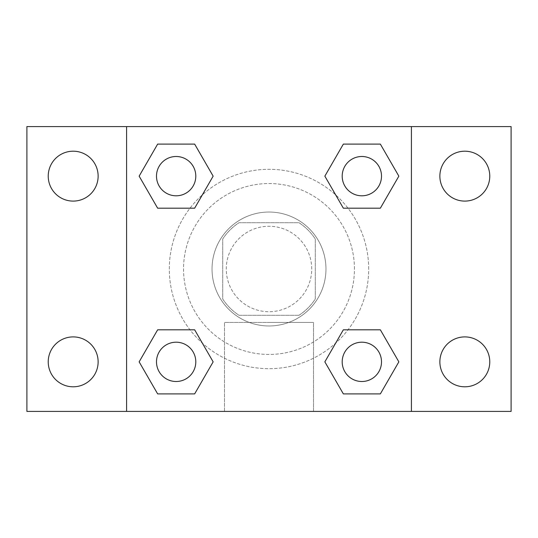 <?xml version="1.0" encoding="UTF-8"?>
<svg xmlns="http://www.w3.org/2000/svg" width="538" height="538" viewBox="0 0 538 538"><rect width="100%" height="100%" fill="white"/><g stroke="black" fill="none" stroke-linecap="round" stroke-linejoin="round"><path stroke-width="0.4" stroke-dasharray="2.69 2.02" d="M311.724 269A42.724 42.724 0 0 0 247.641 231.999A42.724 42.724 0 0 0 247.641 306.001A42.724 42.724 0 0 0 311.724 269A42.724 42.724 0 0 0 247.641 231.999A42.724 42.724 0 0 0 247.641 306.001A42.724 42.724 0 0 0 311.724 269M298.973 315.281L239.027 315.281A55.145 55.145 0 0 1 222.719 298.973L222.719 239.027A55.145 55.145 0 0 1 239.027 222.719L298.973 222.719A55.145 55.145 0 0 1 315.281 239.027L315.281 298.973A55.145 55.145 0 0 1 298.973 315.281L239.027 315.281A55.145 55.145 0 0 1 222.719 298.973L222.719 239.027A55.145 55.145 0 0 1 239.027 222.719L298.973 222.719A55.145 55.145 0 0 1 315.281 239.027L315.281 298.973A55.145 55.145 0 0 1 298.973 315.281M269 212.033A56.967 56.967 0 0 1 318.335 297.48A56.967 56.967 0 0 1 219.665 297.48A56.967 56.967 0 0 1 269 212.033A56.967 56.967 0 0 0 212.033 269A56.967 56.967 0 0 0 269 325.967A56.967 56.967 0 0 0 325.967 269A56.967 56.967 0 0 0 269 212.033M354.448 269A85.448 85.448 0 0 0 226.276 194.998A85.448 85.448 0 0 0 226.276 343.002A85.448 85.448 0 0 0 354.448 269A85.448 85.448 0 0 0 226.276 194.998A85.448 85.448 0 0 0 226.276 343.002A85.448 85.448 0 0 0 354.448 269M73.181 386.802A24.95 24.95 0 0 0 94.789 349.377A24.95 24.95 0 0 0 51.574 349.377A24.95 24.95 0 0 0 73.181 386.802M464.819 386.802A24.95 24.95 0 0 0 486.426 349.377A24.95 24.95 0 0 0 443.211 349.377A24.95 24.95 0 0 0 464.819 386.802M464.819 201.098A24.95 24.95 0 0 0 486.426 163.673A24.95 24.95 0 0 0 443.211 163.673A24.95 24.95 0 0 0 464.819 201.098M73.181 201.098A24.95 24.95 0 0 0 94.789 163.673A24.95 24.95 0 0 0 51.574 163.673A24.95 24.95 0 0 0 73.181 201.098M26.9 126.591L511.1 126.591L511.1 411.409L26.9 411.409L26.9 126.591M411.409 411.409L126.591 411.409L126.591 126.591L411.409 126.591L411.409 411.409L126.591 411.409M269 411.409L313.506 411.409L269 411.409M269 322.43L313.506 322.43L269 322.43M256.539 126.591L281.461 126.598L256.539 126.591M511.1 269L511.1 256.539L511.087 269M26.9 269L26.9 256.539L26.913 269M176.148 381.503A19.65 19.65 0 0 0 195.798 361.852A19.65 19.65 0 0 0 176.148 342.202A19.65 19.65 0 0 0 156.497 361.852A19.65 19.65 0 0 0 176.148 381.503M361.852 195.798A19.65 19.65 0 0 0 381.503 176.148A19.65 19.65 0 0 0 361.852 156.497A19.65 19.65 0 0 0 342.202 176.148A19.65 19.65 0 0 0 361.852 195.798M195.798 176.148A19.65 19.65 0 0 0 166.323 159.127A19.65 19.65 0 0 0 166.323 193.169A19.65 19.65 0 0 0 195.798 176.148A19.65 19.65 0 0 0 166.323 159.127A19.65 19.65 0 0 0 166.323 193.169A19.65 19.65 0 0 0 195.798 176.148A19.65 19.65 0 0 0 166.323 159.127A19.65 19.65 0 0 0 166.323 193.169A19.65 19.65 0 0 0 195.798 176.148M361.852 381.503A19.65 19.65 0 0 0 381.503 361.852A19.65 19.65 0 0 0 361.852 342.202A19.65 19.65 0 0 0 342.202 361.852A19.65 19.65 0 0 0 361.852 381.503M368.691 269A99.691 99.691 0 0 0 219.154 182.664A99.691 99.691 0 0 0 219.154 355.336A99.691 99.691 0 0 0 368.691 269A99.691 99.691 0 0 0 219.154 182.664A99.691 99.691 0 0 0 219.154 355.336A99.691 99.691 0 0 0 368.691 269M342.202 361.852A19.65 19.65 0 0 1 371.677 344.831A19.65 19.65 0 0 1 371.677 378.873A19.65 19.65 0 0 1 342.202 361.852M381.503 176.148A19.65 19.65 0 0 0 352.027 159.127A19.65 19.65 0 0 0 352.027 193.169A19.65 19.65 0 0 0 381.503 176.148A19.65 19.65 0 0 0 352.027 159.127A19.65 19.65 0 0 0 352.027 193.169A19.65 19.65 0 0 0 381.503 176.148M195.798 361.852A19.65 19.65 0 0 0 166.323 344.831A19.65 19.65 0 0 0 166.323 378.873A19.65 19.65 0 0 0 195.798 361.852A19.65 19.65 0 0 0 166.323 344.831A19.65 19.65 0 0 0 166.323 378.873A19.65 19.65 0 0 0 195.798 361.852M126.591 126.591L411.409 126.591M157.647 393.897L139.147 361.852L157.647 329.807L139.147 361.852L157.647 393.897M194.648 329.807L213.149 361.852L194.648 393.897L213.149 361.852L194.648 329.807M343.352 208.193L324.851 176.148L343.352 144.103L324.851 176.148L343.352 208.193M380.353 144.103L398.853 176.148L380.353 208.193L398.853 176.148L380.353 144.103M157.647 208.193L139.147 176.148L157.647 144.103L139.147 176.148L157.647 208.193M194.648 144.103L213.149 176.148L194.648 208.193L213.149 176.148L194.648 144.103M343.352 393.897L324.851 361.852L343.352 329.807L324.851 361.852L343.352 393.897M380.353 329.807L398.853 361.852L380.353 393.897L398.853 361.852L380.353 329.807M313.506 411.409L224.494 411.409L313.506 411.409L313.506 322.43L224.494 322.43L313.506 322.43L313.506 411.409M126.591 269L126.591 256.539L126.598 269M411.409 269L411.409 256.539L411.402 269M381.503 361.852A19.65 19.65 0 0 0 352.027 344.831A19.65 19.65 0 0 0 352.027 378.873A19.65 19.65 0 0 0 381.503 361.852M224.494 411.409L224.494 322.43L224.494 411.409"/><path stroke-width="0.81" d="M73.181 386.802A24.95 24.95 0 0 0 94.789 349.377A24.95 24.95 0 0 0 51.574 349.377A24.95 24.95 0 0 0 73.181 386.802M464.819 386.802A24.95 24.95 0 0 0 486.426 349.377A24.95 24.95 0 0 0 443.211 349.377A24.95 24.95 0 0 0 464.819 386.802M464.819 201.098A24.95 24.95 0 0 0 486.426 163.673A24.95 24.95 0 0 0 443.211 163.673A24.95 24.95 0 0 0 464.819 201.098M73.181 201.098A24.95 24.95 0 0 0 94.789 163.673A24.95 24.95 0 0 0 51.574 163.673A24.95 24.95 0 0 0 73.181 201.098M511.1 411.409L26.9 411.409L26.9 126.591L511.1 126.591L511.1 411.409M157.647 329.807L194.648 329.807L213.149 361.852L194.648 393.897L157.647 393.897L139.147 361.852L157.647 329.807L194.648 329.807L157.647 329.807M343.352 144.103L380.353 144.103L398.853 176.148L380.353 208.193L343.352 208.193L324.851 176.148L343.352 144.103L380.353 144.103L343.352 144.103M126.591 411.409L126.591 126.591M411.409 126.591L411.409 411.409M157.647 144.103L194.648 144.103L213.149 176.148L194.648 208.193L157.647 208.193L139.147 176.148L157.647 144.103L194.648 144.103L157.647 144.103M343.352 329.807L380.353 329.807L398.853 361.852L380.353 393.897L343.352 393.897L324.851 361.852L343.352 329.807L380.353 329.807L343.352 329.807M380.353 393.897L343.352 393.897L380.353 393.897M381.503 361.852A19.65 19.65 0 0 0 352.027 344.831A19.65 19.65 0 0 0 352.027 378.873A19.65 19.65 0 0 0 381.503 361.852M194.648 393.897L157.647 393.897L194.648 393.897M195.798 361.852A19.65 19.65 0 0 0 166.323 344.831A19.65 19.65 0 0 0 166.323 378.873A19.65 19.65 0 0 0 195.798 361.852M380.353 208.193L343.352 208.193L380.353 208.193M381.503 176.148A19.65 19.65 0 0 0 352.027 159.127A19.65 19.65 0 0 0 352.027 193.169A19.65 19.65 0 0 0 381.503 176.148M194.648 208.193L157.647 208.193L194.648 208.193M195.798 176.148A19.65 19.65 0 0 0 166.323 159.127A19.65 19.65 0 0 0 166.323 193.169A19.65 19.65 0 0 0 195.798 176.148"/></g></svg>
